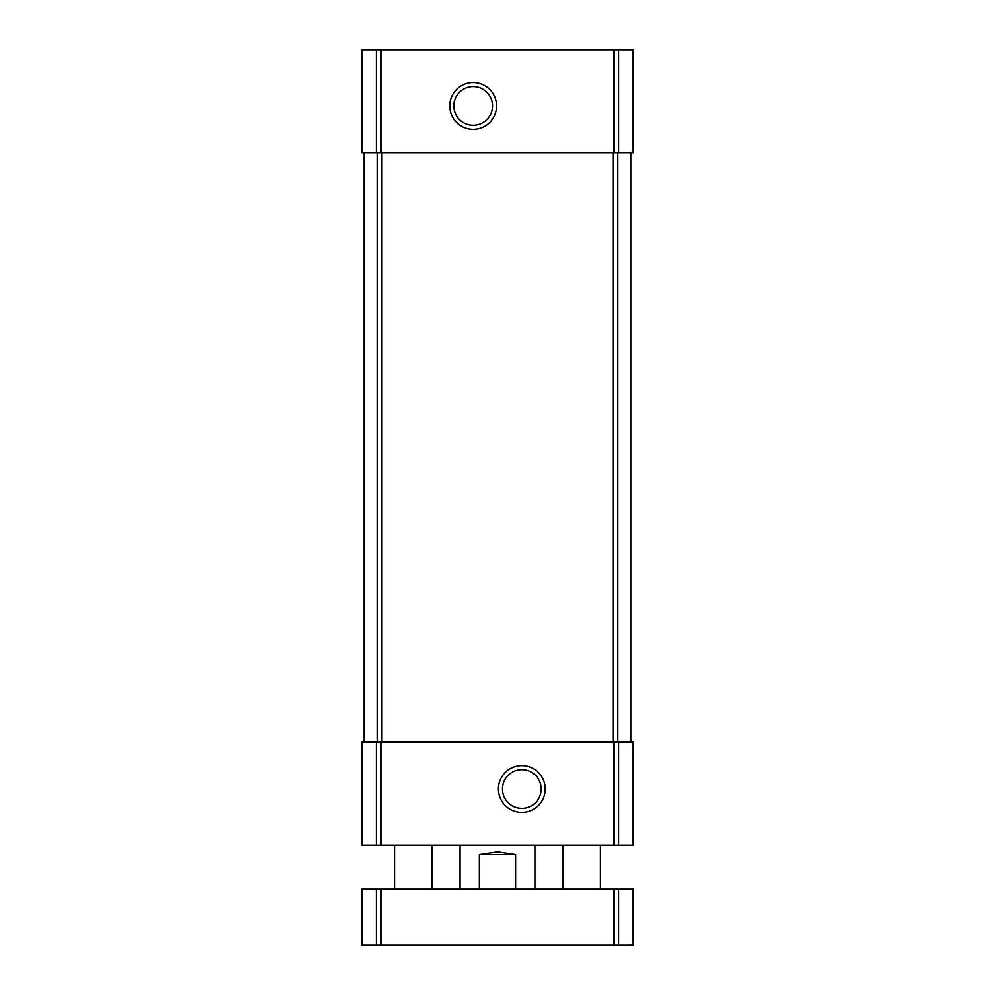 <?xml version="1.0" encoding="UTF-8"?>
<svg xmlns="http://www.w3.org/2000/svg" width="995" height="995" viewBox="0 0 995 995"><rect width="100%" height="100%" fill="white"/><g stroke="black" fill="none" stroke-linecap="round" stroke-linejoin="round"><path stroke-width="1.49" d="M376.396 49.75L633.181 49.75L633.181 152.683L361.819 152.683L361.819 49.75L376.396 49.75L376.396 152.683M473.172 82.498A23.395 23.395 0 0 0 452.912 117.597A23.395 23.395 0 0 0 493.433 117.597A23.395 23.395 0 0 0 473.172 82.498M376.396 742.195L633.181 742.195L633.181 845.128L361.819 845.128L361.819 742.195L376.396 742.195L376.396 845.128M521.828 765.59A23.395 23.395 0 0 0 501.567 800.676A23.395 23.395 0 0 0 542.088 800.676A23.395 23.395 0 0 0 521.828 765.59M630.842 152.683L630.842 742.195L630.842 152.683M364.158 152.683L364.158 742.195M521.828 769.645A19.34 19.34 0 0 0 505.074 798.649A19.34 19.34 0 0 0 538.581 798.649A19.34 19.34 0 0 0 521.828 769.645M473.172 86.553A19.34 19.34 0 0 0 456.419 115.569A19.34 19.34 0 0 0 489.926 115.569A19.34 19.34 0 0 0 473.172 86.553M515.621 889.107L515.621 854.481L497.5 851.782L479.379 854.481L479.379 889.107M515.621 854.481L479.379 854.481M618.604 945.25L361.819 945.25L361.819 889.107L633.181 889.107L633.181 945.25L618.604 945.25L618.604 889.107M618.604 49.75L618.604 152.683M613.903 49.75L613.903 152.683M381.097 49.75L381.097 152.683M618.604 742.195L618.604 845.128M613.903 742.195L613.903 845.128M381.097 742.195L381.097 845.128M377.167 152.683L377.167 742.195M381.968 152.683L381.968 742.195M613.032 152.683L613.032 742.195M617.833 152.683L617.833 742.195M376.396 945.25L376.396 889.107M381.097 945.25L381.097 889.107M613.903 945.25L613.903 889.107M534.924 889.107L534.924 845.128M460.076 889.107L460.076 845.128M600.433 889.107L600.433 845.128M562.996 889.107L562.996 845.128M432.004 889.107L432.004 845.128M394.567 889.107L394.567 845.128"/></g></svg>
